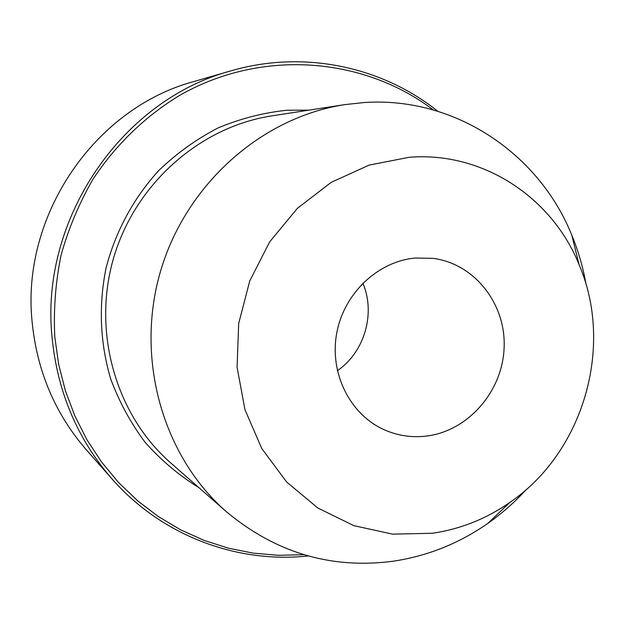 <?xml version="1.0" encoding="UTF-8"?>
<svg xmlns="http://www.w3.org/2000/svg" width="625" height="625" viewBox="0 0 625 625"><rect width="100%" height="100%" fill="white"/><g stroke="black" fill="none" stroke-linecap="round" stroke-linejoin="round"><path stroke-width="0.94" d="M112.07 478.984L86.656 450.188C55.125 413.93 36.93 371.047 32.086 321.539C21.109 215.367 94.906 107.984 194.016 81.508L230.914 70.859C121.828 99.914 39.961 219.172 52.008 336.844C57.328 391.695 77.352 439.078 112.07 478.984C161.789 535.68 236.852 563.695 308.258 555.961M433.297 109.922C363.195 56.719 261.312 48.633 179.602 95.414C145.266 116.25 115.617 144.859 92.953 179.297C79.18 203.164 68.555 228.414 61.094 255.055C55.555 282.148 53.453 309.406 54.789 336.836L58.609 364.07L65.336 390.562L74.875 415.969L87.07 439.969L101.742 462.273L118.68 482.625L137.641 500.789L158.359 516.562L180.578 529.789L204 540.352L228.32 548.156L253.258 553.148L278.516 555.32L303.789 554.68M337.352 370.711C364.539 352.188 375.844 313.375 362.852 283.148M437.758 111.234C381.672 66.375 303.297 49.711 230.914 70.859M415.5 258.016C378.008 261.258 344.055 293.234 336.758 332.961C329.273 372.648 349.523 413.812 383.352 429.359C397.062 435.609 411.406 437.852 426.375 436.086C468.016 431.102 502.469 391.586 504.109 347.867C506.156 304.156 474.789 263.75 433.148 258.367L415.5 258.016M509.844 502.422C583.453 452.32 614.289 346.422 579.086 264.633C551.914 197.164 482.594 151.367 409.344 157.273L369.18 165.078L331.148 182.367L297.359 208.375L269.703 241.812L249.766 280.891L238.688 323.477L237.078 367.219L244.969 409.703L261.828 448.633L286.617 481.961L317.883 508.039L353.883 525.672L392.68 534.148L432.312 533.258C460.352 529.156 486.203 518.875 509.844 502.422L487.836 523.391C459.086 543.438 427.555 556.039 393.234 561.211C331.367 569.352 275.766 552.859 226.422 511.75C162.867 456.328 134.953 359 160.398 271.688C185.805 184.367 261.609 117.242 344.977 104.602L363.992 102.547C454.273 96.25 538.797 153.078 571.781 235.125C578.344 251.023 583.109 267.492 586.078 284.547M526.43 489.375C514.773 502.172 501.914 513.508 487.836 523.391M309.016 110.148L286.969 110.234C263.367 112.703 240.398 118.602 218.078 127.93C196.469 139.133 176.719 153.312 158.812 170.461C133.648 197.992 115.477 231.555 106.031 268.125C98.508 305.688 100.023 342.531 110.586 378.641C119.133 401.727 130.641 422.938 145.094 442.273C161.016 460.227 179 475.391 199.055 487.766M344.977 104.602L271.898 115.867C199.93 126.82 135.156 183.906 113.578 258.055C91.969 332.203 115.977 415.141 170.812 463.016L226.422 511.75M579.086 264.633L571.781 235.125"/></g></svg>
